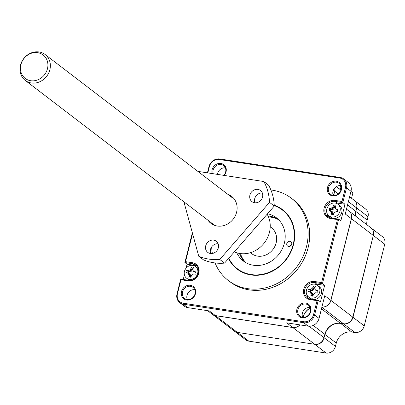 <?xml version="1.0" encoding="UTF-8"?>
<svg xmlns="http://www.w3.org/2000/svg" width="405" height="405" viewBox="0 0 405 405"><rect width="100%" height="100%" fill="white"/><g stroke="black" fill="none" stroke-linecap="round" stroke-linejoin="round"><path stroke-width="0.61" d="M289.899 241.329A2.719 2.415 -52.6 0 0 287.013 242.97A2.719 2.415 -52.6 0 0 287.601 246.073A2.719 2.415 -52.6 0 0 288.603 246.498A2.719 2.415 -52.6 0 0 291.494 244.858A2.719 2.415 -52.6 0 0 290.906 241.755A2.719 2.415 -52.6 0 0 289.899 241.329M291.686 244.336A2.719 2.415 -52.6 0 0 290.294 246.154M274.266 205.639A36.997 32.845 127.4 0 1 293.169 244.514A36.997 32.845 127.4 0 1 263.068 274.155A36.997 32.845 127.4 0 1 228.79 258.238M236.809 252.806A27.206 24.153 -52.6 0 0 243.349 261.002A27.206 24.153 -52.6 0 0 253.388 265.24A27.206 24.153 -52.6 0 0 282.28 248.857A27.206 24.153 -52.6 0 0 276.412 217.789A27.206 24.153 -52.6 0 0 267.538 213.759M278.083 219.211A27.206 24.153 -52.6 0 0 269.851 216.214A27.206 24.153 -52.6 0 0 268.095 216.012M239.456 253.439A27.206 24.153 -52.6 0 0 245.157 262.243M349.601 196.79L354.208 200.313A8.161 7.244 127.4 0 1 356.592 207.922L355.747 211.283A13.603 12.074 -52.6 0 0 355.387 215.956M349.009 211.076A8.161 7.244 127.4 0 1 349.059 211.111L370.934 227.848A8.161 7.244 127.4 0 1 373.314 235.462L352.801 317.135A8.161 7.244 127.4 0 1 343.511 323.757L340.332 323.266A13.603 12.074 -52.6 0 0 324.845 334.307L313.227 325.417M299.968 324.886A8.161 7.244 127.4 0 1 292.835 327.554L215.495 315.657A8.161 7.244 127.4 0 1 212.483 314.386L234.358 331.123A8.161 7.244 127.4 0 0 237.37 332.394L314.71 344.291A8.161 7.244 127.4 0 0 324 337.669L324.845 334.307M303.046 317.282A13.603 12.074 127.4 0 1 310.357 308.043M349.059 211.111A8.161 7.244 127.4 0 1 351.444 218.725L330.925 300.399A8.161 7.244 127.4 0 1 321.904 307.056M333.679 195.448A13.603 12.074 127.4 0 1 333.872 194.547L334.97 195.387M334.864 187.864A8.161 7.244 127.4 0 1 334.717 191.185L333.872 194.547M351.545 198.278L352.907 192.871L350.963 191.383M368.024 216.67A8.161 7.244 -52.6 0 0 365.644 209.061L354.405 200.465A8.161 7.244 127.4 0 1 356.79 208.074L368.024 216.67L367.183 220.031A13.603 12.074 127.4 0 0 366.824 224.704M384.75 244.21A8.161 7.244 -52.6 0 0 382.366 236.596L371.132 228A8.161 7.244 127.4 0 1 373.516 235.614L384.75 244.21L364.237 325.883L352.998 317.287L373.294 235.543M352.78 317.211L352.998 317.287A8.161 7.244 127.4 0 1 343.708 323.909L354.947 332.505A8.161 7.244 -52.6 0 0 364.237 325.883M354.947 332.505L351.763 332.014A13.603 12.074 127.4 0 0 336.282 343.055L335.436 346.417L324.202 337.821A8.161 7.244 127.4 0 1 314.913 344.442L326.147 353.038A8.161 7.244 -52.6 0 0 335.436 346.417M248.802 341.142L237.568 332.546A8.161 7.244 127.4 0 1 234.556 331.275L245.789 339.871A8.161 7.244 -52.6 0 0 248.802 341.142L326.147 353.038M340.311 189.677L341.071 186.654M355.585 216.108A13.603 12.074 127.4 0 1 355.944 211.435L356.572 208.003M323.98 337.75L325.043 334.459A13.603 12.074 127.4 0 1 340.529 323.418L343.698 323.782M237.558 332.424L314.898 344.316M337.132 186.214L336.914 187.08M340.595 185.591L339.689 189.201M333.107 195.387A6.936 6.161 -52.6 0 0 341 189.758A6.936 6.161 -52.6 0 0 338.975 183.288A6.936 6.161 -52.6 0 0 336.418 182.204A6.936 6.161 -52.6 0 0 328.521 187.839A6.936 6.161 -52.6 0 0 330.546 194.304A6.936 6.161 -52.6 0 0 333.107 195.387M341.435 189.641A7.751 6.885 127.4 0 1 332.611 195.934A7.751 6.885 127.4 0 1 327.488 187.495A7.751 6.885 127.4 0 1 336.312 181.202A7.751 6.885 127.4 0 1 341.435 189.641M212.119 173.568A7.751 6.885 127.4 0 1 220.938 163.453A7.751 6.885 127.4 0 1 224.208 175.426M223.793 175.365A6.936 6.161 -52.6 0 0 223.6 165.539A6.936 6.161 -52.6 0 0 221.039 164.455A6.936 6.161 -52.6 0 0 214.726 167.017A6.936 6.161 -52.6 0 0 213.217 173.735M186.634 300.024A7.751 6.885 127.4 0 1 181.506 291.585A7.751 6.885 127.4 0 1 190.335 285.292A7.751 6.885 127.4 0 1 195.458 293.731A7.751 6.885 127.4 0 1 186.634 300.024M190.436 286.294A6.936 6.161 -52.6 0 0 183.07 290.471A6.936 6.161 -52.6 0 0 184.564 298.394A6.936 6.161 -52.6 0 0 187.125 299.477A6.936 6.161 -52.6 0 0 194.491 295.296A6.936 6.161 -52.6 0 0 192.998 287.378A6.936 6.161 -52.6 0 0 190.436 286.294M302.008 317.773A7.751 6.885 127.4 0 1 296.885 309.334A7.751 6.885 127.4 0 1 305.709 303.041A7.751 6.885 127.4 0 1 310.832 311.475A7.751 6.885 127.4 0 1 302.008 317.773M305.81 304.044A6.936 6.161 -52.6 0 0 298.445 308.22A6.936 6.161 -52.6 0 0 299.943 316.143A6.936 6.161 -52.6 0 0 302.5 317.221A6.936 6.161 -52.6 0 0 309.871 313.045A6.936 6.161 -52.6 0 0 308.372 305.122A6.936 6.161 -52.6 0 0 305.81 304.044M270.899 189.975A51.825 46.008 127.4 0 1 272.251 190.158A51.825 46.008 127.4 0 1 291.372 198.237L292.962 199.457A51.825 46.008 127.4 0 1 304.14 258.638A51.825 46.008 127.4 0 1 249.105 289.848A51.825 46.008 127.4 0 1 229.979 281.769L228.39 280.554A51.825 46.008 127.4 0 1 215.06 262.951M291.372 198.237A51.825 46.008 127.4 0 1 302.55 257.418A51.825 46.008 127.4 0 1 247.516 288.633A51.825 46.008 127.4 0 1 228.39 280.554M340.747 185.611A6.936 6.161 -52.6 0 0 334.343 188.477A6.936 6.161 -52.6 0 0 333.249 195.407M225.367 167.862A6.936 6.161 -52.6 0 0 217.455 174.388M194.764 289.697A6.936 6.161 -52.6 0 0 188.365 292.567A6.936 6.161 -52.6 0 0 187.267 299.498M310.144 307.446A6.936 6.161 -52.6 0 0 303.74 310.316A6.936 6.161 -52.6 0 0 302.646 317.242M274.246 205.203A37.407 33.21 127.4 0 1 282.609 209.689A37.407 33.21 127.4 0 1 290.679 252.406A37.407 33.21 127.4 0 1 250.953 274.934A37.407 33.21 127.4 0 1 237.153 269.102A37.407 33.21 127.4 0 1 228.506 258.562M192.81 265.397A7.346 6.521 127.4 0 1 195.519 266.541A7.346 6.521 127.4 0 1 197.103 274.929A7.346 6.521 127.4 0 1 189.302 279.354A7.346 6.521 127.4 0 1 186.594 278.205A7.346 6.521 127.4 0 1 185.009 269.821A7.346 6.521 127.4 0 1 192.81 265.397M198.455 269.123A7.346 6.521 -52.6 0 0 197.23 267.847L195.519 266.541M314.822 284.163A7.346 6.521 127.4 0 1 317.53 285.307A7.346 6.521 127.4 0 1 319.115 293.696A7.346 6.521 127.4 0 1 311.313 298.12A7.346 6.521 127.4 0 1 308.605 296.976A7.346 6.521 127.4 0 1 307.02 288.588A7.346 6.521 127.4 0 1 314.822 284.163M317.53 285.307L319.241 286.618A7.346 6.521 127.4 0 1 320.826 295.007A7.346 6.521 127.4 0 1 313.024 299.427A7.346 6.521 127.4 0 1 310.311 298.283L308.605 296.976M335.193 203.062A7.346 6.521 127.4 0 1 337.902 204.206A7.346 6.521 127.4 0 1 339.486 212.595A7.346 6.521 127.4 0 1 331.685 217.019A7.346 6.521 127.4 0 1 328.976 215.87A7.346 6.521 127.4 0 1 327.392 207.481A7.346 6.521 127.4 0 1 335.193 203.062M328.976 215.87L330.688 217.181A7.346 6.521 -52.6 0 0 333.396 218.325A7.346 6.521 -52.6 0 0 341.197 213.901A7.346 6.521 -52.6 0 0 339.613 205.512L337.902 204.206M332.383 214.24A1.18 1.048 -52.6 0 0 331.71 214.356A4.693 4.166 127.4 0 1 331.315 214.204A4.693 4.166 127.4 0 1 331.29 214.189L331.553 212.822L330.308 210.828L329.068 210.539A4.693 4.166 127.4 0 1 329.098 210.028A1.185 1.053 -52.6 0 0 329.417 208.762A4.693 4.166 127.4 0 1 329.635 208.286L330.92 208.403L333.021 206.894L333.457 205.558A4.693 4.166 127.4 0 1 333.928 205.532A1.18 1.048 -52.6 0 0 335.168 205.72A4.693 4.166 127.4 0 1 335.588 205.887L335.325 207.254L335.654 208.732L337.81 209.542A4.693 4.166 127.4 0 1 337.78 210.028A1.185 1.053 -52.6 0 0 337.451 211.334A4.693 4.166 127.4 0 1 337.243 211.79L335.937 211.673L333.836 213.177L333.421 214.518A4.693 4.166 127.4 0 1 332.95 214.544A1.18 1.048 -52.6 0 0 332.383 214.24M192.567 233.584L185.515 261.65L192.552 262.734A9.523 8.454 127.4 0 1 198.85 273.097A9.523 8.454 127.4 0 1 188.011 280.827L180.974 279.744L177.461 293.726A8.707 7.73 -52.6 0 0 183.217 303.203L303.634 321.727A8.707 7.73 -52.6 0 0 313.546 314.66L317.054 300.677L310.017 299.594A9.523 8.454 127.4 0 1 303.725 289.231A9.523 8.454 127.4 0 1 314.563 281.5L321.6 282.584L337.426 219.576L330.389 218.492A9.523 8.454 127.4 0 1 324.096 208.13A9.523 8.454 127.4 0 1 334.935 200.399L341.972 201.482L345.485 187.5A8.707 7.73 -52.6 0 0 339.729 178.023L219.313 159.499A8.707 7.73 -52.6 0 0 209.4 166.566L207.811 172.905M188.011 280.827L188.502 280.28A8.707 7.73 -52.6 0 0 198.41 273.213A8.707 7.73 -52.6 0 0 195.868 265.093A8.707 7.73 -52.6 0 0 192.659 263.736L192.552 262.734M185.515 261.65L184.888 262.541L192.659 263.736L194.845 265.412L187.075 264.217L184.888 262.541L192.355 232.804M341.972 201.482L342.807 202.596L346.518 187.839A9.523 8.454 -52.6 0 0 343.734 178.959A9.523 8.454 -52.6 0 0 340.22 177.476L219.804 158.952A9.523 8.454 -52.6 0 0 208.965 166.683L207.416 172.844M334.935 200.399L335.036 201.401L342.807 202.596L344.999 204.272L337.228 203.077A8.707 7.73 -52.6 0 0 335.112 203.047M337.228 203.077L335.036 201.401A8.707 7.73 -52.6 0 0 325.792 206.646A8.707 7.73 -52.6 0 0 327.67 216.589A8.707 7.73 -52.6 0 0 330.885 217.946L330.389 218.492M337.426 219.576L338.656 219.14L330.885 217.946M321.6 282.584L322.436 283.702L338.656 219.14L340.843 220.811L344.999 204.272M314.563 281.5L314.665 282.508L322.436 283.702L324.623 285.373L316.852 284.178A8.707 7.73 -52.6 0 0 314.741 284.153M316.852 284.178L314.665 282.508A8.707 7.73 -52.6 0 0 305.421 287.747A8.707 7.73 -52.6 0 0 307.299 297.69A8.707 7.73 -52.6 0 0 310.513 299.047L310.017 299.594M317.054 300.677L318.284 300.242L310.513 299.047M180.974 279.744L180.731 279.085L177.025 293.843A9.523 8.454 -52.6 0 0 179.805 302.722A9.523 8.454 -52.6 0 0 183.318 304.206L303.74 322.729A9.523 8.454 -52.6 0 0 314.574 314.999L318.284 300.242L320.471 301.917L324.623 285.373M188.502 280.28L180.731 279.085M212.357 253.459A51.825 46.008 127.4 0 1 211.678 246.913M196.881 266.044A8.707 7.73 -52.6 0 0 194.845 265.412M187.075 264.217L186.087 268.15M184.412 274.808L183.242 279.47M345.485 187.5L346.518 187.839L350.988 191.261A9.523 8.454 -52.6 0 0 348.209 182.382L343.734 178.959M350.988 191.261L345.278 214.007L351.343 218.649L330.829 300.323L324.764 295.68L319.049 318.426L314.574 314.999L313.546 314.66M327.129 213.481A8.707 7.73 -52.6 0 0 328.85 217.313M306.757 294.587A8.707 7.73 -52.6 0 0 308.478 298.414M303.634 321.727L303.74 322.729L308.21 326.152A9.523 8.454 -52.6 0 0 319.049 318.426M308.21 326.152L286.674 322.841L292.739 327.478L215.394 315.581L209.329 310.944L187.793 307.628L183.318 304.206L183.217 303.203M179.805 302.722L184.28 306.145A9.523 8.454 -52.6 0 0 187.793 307.628M186.594 278.205L188.305 279.516A7.346 6.521 -52.6 0 0 189.854 280.361M333.366 190.153L334.616 191.109A8.161 7.244 -52.6 0 0 334.788 187.945M321.919 306.995A8.161 7.244 -52.6 0 0 330.829 300.323M351.343 218.649A8.161 7.244 -52.6 0 0 348.958 211.035L346.498 209.152M207.644 310.681L212.387 314.31A8.161 7.244 -52.6 0 0 215.394 315.581M292.739 327.478A8.161 7.244 -52.6 0 0 299.816 324.861M334.616 191.109L333.776 194.471A13.603 12.074 -52.6 0 0 333.568 195.438M310.321 307.932A13.603 12.074 -52.6 0 0 302.93 317.272M195.529 274.18L193.555 274.008L191.454 275.511L190.821 277.541A1.18 1.048 -52.6 0 0 188.776 277.228L189.175 275.157L187.925 273.162L186.052 272.717A1.185 1.053 -52.6 0 0 186.568 270.565L188.538 270.737L190.639 269.229L191.297 267.229A1.18 1.048 -52.6 0 0 193.337 267.518L192.942 269.588L193.271 271.067L196.071 272.023A1.185 1.053 -52.6 0 0 195.529 274.18M189.175 275.157L190.077 275.719L189.1 273.643L187.925 273.162M313.46 294.278L312.827 296.308A1.18 1.048 -52.6 0 0 310.787 295.994L311.182 293.924L309.936 291.929L308.058 291.484A1.185 1.053 -52.6 0 0 308.58 289.332L310.549 289.504L312.65 288.001L313.308 286.001A1.18 1.048 -52.6 0 0 315.343 286.289L314.953 288.36L315.277 289.833L318.077 290.795A1.185 1.053 -52.6 0 0 317.535 292.947L315.566 292.774L313.46 294.278M311.182 293.924L312.088 294.491L311.111 292.41L309.936 291.929M331.553 212.822L332.459 213.384L331.482 211.309L330.308 210.828M194.162 271.603L195.316 272.449M193.271 271.067L193.61 271.401M190.639 269.229L191.54 269.821L192 268.404A1.387 1.23 -52.6 0 0 193.074 268.925M188.538 270.737L189.216 271.482L191.54 269.821L192.061 270.13L192.41 269.057A1.59 1.412 -52.6 0 0 192.988 269.355M186.568 270.565L189.925 271.942L191.084 271.502L192.061 270.13M187.53 273.071A1.387 1.235 -52.6 0 0 187.834 271.355L189.53 271.942M189.91 276.564L190.077 275.719L190.613 276.002L190.623 275.182L189.818 273.886L188.867 273.537M316.173 290.37L317.328 291.215M315.277 289.833L315.622 290.172M312.65 288.001L313.546 288.588L314.007 287.17A1.387 1.23 -52.6 0 0 315.085 287.692M310.549 289.504L311.227 290.248L313.546 288.588L314.072 288.902L314.422 287.823A1.59 1.412 -52.6 0 0 314.999 288.127M308.58 289.332L311.931 290.714L313.09 290.274L314.072 288.902M309.536 291.843A1.387 1.235 -52.6 0 0 309.845 290.127L311.536 290.709M311.921 295.331L312.088 294.491L312.619 294.769L312.635 293.954L311.825 292.658L310.878 292.309M336.545 209.269L337.699 210.114M335.654 208.732L335.993 209.066M335.872 206.479L335.168 205.72M333.928 205.532L334.55 206.277A1.387 1.23 -52.6 0 0 335.456 206.59M335.37 207.021A1.59 1.412 -52.6 0 1 334.813 206.742L334.55 206.277A4.49 3.984 -52.6 0 0 334.307 206.292L333.457 205.558M333.021 206.894L333.917 207.487L334.307 206.292L334.783 206.742A4.288 3.807 -52.6 0 1 334.813 206.742M330.92 208.403L331.599 209.147L333.917 207.487L334.444 207.795L334.783 206.742M329.635 208.286L330.45 209.041L332.302 209.608L333.462 209.167L334.444 207.795M331.908 209.608L330.905 209.512L330.45 209.041A4.49 3.984 -52.6 0 0 330.338 209.299L329.417 208.762M329.098 210.028L329.999 210.646A1.387 1.235 -52.6 0 0 330.338 209.299L330.885 209.557A4.288 3.807 -52.6 0 1 330.905 209.512M330.526 210.98L329.999 210.646A4.49 3.984 -52.6 0 0 329.989 210.757M332.221 214.609L332.459 213.384L332.991 213.668L333.006 212.848L332.196 211.552L331.25 211.202M192 268.404L192.41 269.057M188.198 273.243A1.59 1.412 -52.6 0 0 188.492 271.846M188.705 273.517L189.115 273.593M190.396 277.091L190.613 276.002M314.007 287.17L314.422 287.823M310.21 292.01A1.59 1.412 -52.6 0 0 310.498 290.613M310.716 292.288L311.126 292.364M312.407 295.863L312.619 294.769M330.581 210.909A1.59 1.412 -52.6 0 0 330.885 209.557M331.087 211.182L331.498 211.258M332.778 214.741L332.991 213.668M39.072 51.962A16.322 14.489 127.4 0 1 45.097 54.503A16.322 14.489 127.4 0 1 48.615 73.143A16.322 14.489 127.4 0 1 31.281 82.974A16.322 14.489 127.4 0 1 25.262 80.428A16.322 14.489 127.4 0 1 21.738 61.788A16.322 14.489 127.4 0 1 39.072 51.962M250.396 252.69L251.556 253.576A16.322 14.489 -52.6 0 0 257.575 256.122A16.322 14.489 -52.6 0 0 274.909 246.291A16.322 14.489 -52.6 0 0 271.391 227.65L270.231 226.765M37.706 52.691A14.752 13.097 127.4 0 1 47.456 68.749A14.752 13.097 127.4 0 1 30.664 80.722A14.752 13.097 127.4 0 1 20.913 64.663A14.752 13.097 127.4 0 1 37.706 52.691M278.67 219.783A27.206 24.153 -52.6 0 0 271.147 217.202A27.206 24.153 -52.6 0 0 268.505 216.948M290.461 246.048A27.206 24.153 -52.6 0 0 290.567 245.491M240.469 253.591A27.206 24.153 -52.6 0 0 245.865 262.658M208.028 220.274A17 15.096 -52.6 0 0 210.139 222.689A17 15.096 -52.6 0 0 232.521 219.991A17 15.096 -52.6 0 0 232.465 197.068A17 15.096 -52.6 0 0 227.868 194.349M262.354 193.013A7.017 6.232 -52.6 0 0 256.375 195.549A7.017 6.232 -52.6 0 0 254.882 202.778M260.866 200.247A7.017 6.232 -52.6 0 0 260.496 190.497A7.017 6.232 -52.6 0 0 251.601 191.894A7.017 6.232 -52.6 0 0 251.966 201.644A7.017 6.232 -52.6 0 0 260.866 200.247M218.148 243.754A7.017 6.232 -52.6 0 0 212.169 246.286A7.017 6.232 -52.6 0 0 210.676 253.52M216.66 250.989A7.017 6.232 -52.6 0 0 216.29 241.238A7.017 6.232 -52.6 0 0 207.395 242.635A7.017 6.232 -52.6 0 0 207.76 252.386A7.017 6.232 -52.6 0 0 216.66 250.989M234.333 251.875A25.981 23.065 -52.6 0 0 263.204 244.276A25.981 23.065 -52.6 0 0 267.148 214.21M197.837 171.371L263.827 181.521A51.825 46.008 127.4 0 1 269.507 202.368L219.768 259.463A51.825 46.008 127.4 0 1 198.739 256.228L183.905 201.817M269.507 202.368L274.281 206.023L224.542 263.113L219.768 259.463M274.281 206.023A51.825 46.008 -52.6 0 0 268.596 185.171L263.827 181.521M198.739 256.228L203.512 259.878A51.825 46.008 -52.6 0 0 224.542 263.113M237.37 332.394L215.495 315.657M314.71 344.291L292.835 327.554M324 337.669L309.066 326.238M321.459 308.828L340.332 323.266M352.801 317.135L330.925 300.399M321.869 307.198L343.511 323.757M373.314 235.462L351.444 218.725M347.541 205.001L355.747 211.283M334.717 191.185L338.291 193.919M348.386 201.644L356.592 207.922M355.727 211.364L367.183 220.031M336.282 343.055L324.825 334.388M340.514 323.296L351.763 332.014M209.4 166.566L208.965 166.683M219.313 159.499L219.804 158.952M339.729 178.023L340.22 177.476M177.461 293.726L177.025 293.843M332.819 193.742L333.776 194.471M336.347 186.644L340.899 190.127M191.524 267.837L192.086 268.525M190.254 276.65L190.998 276.985M312.265 295.417L313.004 295.751M313.531 286.608L314.098 287.292M332.637 214.316L333.138 214.539M45.097 54.503L232.283 197.726M25.262 80.428L214.741 225.408"/></g></svg>
